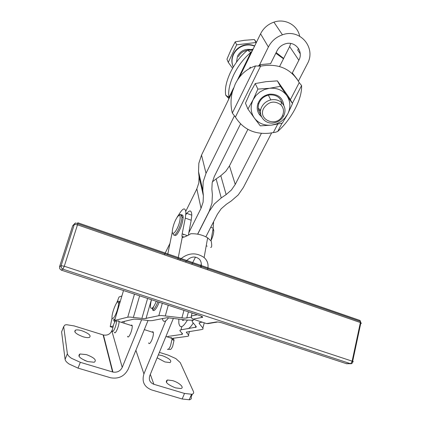 <?xml version="1.0" encoding="UTF-8"?>
<svg xmlns="http://www.w3.org/2000/svg" width="421" height="421" viewBox="0 0 421 421"><rect width="100%" height="100%" fill="white"/><g stroke="black" fill="none" stroke-linecap="round" stroke-linejoin="round"><path stroke-width="0.63" d="M131.01 325.407L131.815 325.001L132.236 325.796C132.368 327.638 131.836 330.122 130.636 333.248C129.058 336.811 128.021 337.831 127.526 336.311M114.338 332.185C114.775 333.695 115.78 332.658 117.348 329.075C118.548 325.933 119.106 323.444 119.022 321.607L118.454 320.823L118.064 321.055M152.013 332.058L152.876 331.674L153.355 332.485C153.56 334.337 153.065 336.816 151.876 339.915L151.87 339.926C150.281 343.447 149.187 344.436 148.597 342.894M170.468 337.905L171.142 337.526L171.91 338.363L172.005 339.3L170.531 345.778C169.231 348.709 168.179 349.867 167.374 349.262M168.279 349.293L169.858 349.346C170.584 349.888 171.526 348.851 172.689 346.241L173.994 340.463C173.862 338.547 173.194 338.373 171.989 339.947M114.922 328.096C113.291 331.722 112.391 332.432 112.228 330.238L113.744 324.17C114.938 321.365 115.796 320.297 116.317 320.97C116.638 322.365 116.17 324.744 114.922 328.096M260.657 110.16L258.284 108.281M283.833 105.518C282.759 97.777 278.081 93.994 269.798 94.167C263.925 95.172 259.946 98.382 257.868 103.792C256.652 107.818 257.205 111.465 259.531 114.733L261.478 116.759M282.149 103.134C280.312 97.346 276.15 94.604 269.661 94.914L268.372 95.141C264.367 96.151 261.415 98.44 259.504 102.008L258.82 103.661C257.715 107.318 258.215 110.634 260.325 113.607L260.62 113.975M280.423 86.347L286.833 95.593C282.649 90.089 276.86 87.657 269.456 88.294L264.43 89.552L259.836 92.004L255.984 95.472L253.142 99.714L257.878 89.094L269.456 88.294L280.423 86.347L277.376 80.879L266.025 81.669L255.231 83.569L250.074 92.873L245.475 103.224L247.927 109.044L253.142 99.714C250.132 106.334 250.553 112.47 254.405 118.117L247.927 109.044M292.521 103.566L287.732 114.007L282.344 123.121L271.619 125.121L260.283 125.858L254.405 118.117C258.657 123.453 264.393 125.79 271.619 125.121L276.534 123.89L281.054 121.516L284.87 118.148L287.732 114.007C290.858 107.513 290.558 101.372 286.833 95.593L292.521 103.566L289.301 97.856L277.376 80.879M283.665 115.891C285.927 110.944 285.296 106.566 281.765 102.745C278.739 100.014 275.076 99.072 270.777 99.914C266.714 100.945 263.709 103.261 261.767 106.871C257.247 115.059 264.914 124.837 274.087 122.853C278.318 121.995 281.486 119.717 283.596 116.017L283.665 115.891M182.325 320.292L183.151 320.413L184.066 319.739M114.659 320.381L113.959 319.844M159.164 302.236C157.454 306.62 155.823 309.346 154.26 310.419C153.155 311.003 152.539 310.282 152.423 308.251M213.137 228.461L213.789 230.429C213.747 233.455 212.815 236.86 210.984 240.638M181.304 215.294C182.535 214.51 183.156 215.257 183.167 217.541C182.551 223.619 180.551 229.156 177.178 234.15C175.92 235.649 175.036 235.934 174.52 235.013M282.012 102.613L281.517 103.213M228.214 97.882L225.714 95.183C224.667 89.005 226.24 81.421 230.434 72.423C234.886 63.408 240.575 56.004 247.49 50.21L253.121 49.12M225.714 95.183L228.982 97.425C227.961 91.262 229.566 83.674 233.787 74.664C238.265 65.634 243.964 58.214 250.884 52.399L247.49 50.21M260.525 111.107L258.557 109.886M258.32 108.602L259.231 109.171M235.234 84.021L232.381 91.794C230.592 98.93 230.571 106.024 232.324 113.065L235.402 117.085C242.98 129.131 254.252 134.515 269.214 133.225L275.418 132.283L277.723 131.463C284.549 125.342 290.332 117.827 295.074 108.923C299.678 99.982 301.852 92.199 301.589 85.568L299.226 82.632C290.916 68.549 278.039 63.055 260.594 66.15L255.51 65.944C246.617 68.802 239.859 74.827 235.234 84.021M178.004 216.047C182.798 207.695 185.429 206.695 185.898 213.042L185.277 218.099L191.202 220.241L188.787 232.771L201.033 208.295L203.111 202.154L203.385 195.776L202.827 190.397L203.19 181.756L206.022 173.31L234.35 115.949M185.798 214.673C189.545 209.59 191.544 209.763 191.792 215.184L191.202 220.241M162.348 318.434C163.122 322.523 165.19 322.302 168.547 317.776M167.763 336.453L181.751 334.427L182.53 334.095L182.319 333.485L180.172 331.248L179.851 330.332L180.988 329.822L196.281 327.112L196.118 326.412L192.376 321.965L192.108 320.897L193.45 320.26L186.471 320.049L167.158 317.687L152.234 320.597L149.865 320.723L137.825 319.26L133.841 319.134L121.948 321.928M202.012 322.102L199.149 322.865L199.301 323.607L202.88 328.022L203.069 329.012L201.722 329.559L186.25 332.127L188.513 334.974L188.776 335.842L187.624 336.305L171.926 338.437M114.796 321.981L113.98 320.986L114.638 320.449L127.742 317.181L129.926 317.034L144.361 318.692L158.822 315.692L161.385 315.518L184.772 318.187L191.266 317.187M197.717 234.181L209.279 211.316L214.305 203.985L221.241 197.928L226.14 194.597L231.387 190.024L235.255 184.409L261.388 133.383M235.255 184.409L229.471 165.895L225.798 171.3L220.799 175.704L226.14 194.597M271.656 132.836L243.375 187.498L238.212 194.939L231.234 200.996L226.345 204.301L221.151 208.816L217.378 214.289L205.869 236.818M203.385 195.776L199.059 176.788L198.817 182.951L196.844 188.876L201.033 208.295M240.549 123.89L214.321 176.457L212.173 182.772L211.863 189.245L212.389 194.623L211.984 203.122L209.179 211.279L197.607 234.165M206.022 173.31L201.522 155.112L198.844 163.253L198.517 171.594L202.827 190.397M81.921 330.759C88.963 333.464 91.446 335.69 89.373 337.442C87.952 337.816 85.847 337.595 83.069 336.768C76.033 334.069 73.512 331.843 75.517 330.096C76.954 329.69 79.09 329.911 81.921 330.759M172.589 380.626C179.335 382.531 184.993 387.978 180.672 388.525L175.583 387.888C167.347 384.568 164.616 381.936 167.379 379.989L172.589 380.626M87.652 361.539L84.384 360.287M86.494 354.635C94.399 357.713 96.972 360.25 94.22 362.249L87.826 361.592C79.927 358.518 77.306 355.982 79.964 353.982L86.494 354.635M158.343 354.892L162.295 355.645C169.631 358.55 172.21 360.865 170.031 362.592L164.89 361.944L157.138 357.818M165.716 320.86L143.924 373.911C141.651 381.579 144.192 386.915 151.544 389.909L182.177 398.992L189.513 399.787C191.197 399.361 191.739 398.429 191.139 396.992L192.339 394.135M159.375 352.377L168.021 355.061L175.846 358.587L180.277 362.639L193.434 391.535C194.039 392.956 193.507 393.867 191.829 394.277L184.509 393.44L153.87 384.294C149.913 382.668 148.55 379.795 149.781 375.674L173.384 318.371M62.082 330.685L61.603 331.906L65.097 359.423C65.323 360.808 66.671 362.349 69.144 364.049L78.027 368.122L110.644 377.784C118.648 379.137 124.495 376.263 128.189 369.17L147.992 320.597M112.923 372.059L80.337 362.334L71.438 358.266C68.96 356.576 67.602 355.05 67.371 353.687L63.687 326.601L64.939 324.986L66.544 324.696L74.159 325.922L103.445 335.005L112.923 372.059C117.191 372.711 120.295 371.154 122.243 367.38L141.598 319.765M236.655 44.821L256.036 42.516L254.389 39.553L244.596 40.279L235.218 41.832L230.876 50.125L226.951 59.198L228.277 62.361L236.655 44.821L235.218 41.832M254.552 46.168C251.426 44.868 248.153 44.61 244.738 45.394C239.649 46.747 235.923 49.752 233.56 54.398C231.608 58.714 231.518 62.95 233.287 67.113M254.663 45.947C251.463 44.531 248.09 44.226 244.554 45.036C239.475 46.389 235.755 49.389 233.392 54.03C231.445 58.335 231.355 62.566 233.118 66.723M282.37 115.875L282.312 115.986C276.608 127.779 257.342 119.838 263.725 108.202C268.572 101.514 274.245 100.345 280.744 104.687C283.759 107.934 284.296 111.665 282.37 115.875M256.4 42.379L254.389 39.553M232.592 68.307L228.277 62.361M112.26 329.743L111.818 330.848C110.07 334.253 107.281 335.637 103.445 335.005M104.587 340.636L104.887 340.636M152.56 309.382L153.839 306.256M279.576 66.518L289.637 46.557L290.711 43.468M292.106 73.407L298.842 60.256C303.92 51.351 294.932 40.448 285.133 43.905C281.502 45.105 278.807 47.394 277.039 50.773L270.603 63.66L259.815 64.676L260.594 66.15L235.402 117.085M229.471 165.895L247.89 129.368M259.352 65.313L268.387 47.015C271.445 41.1 276.129 37.032 282.449 34.811C300.162 28.186 316.55 47.983 307.298 63.934L298.405 81.116M239.423 77.264L260.567 33.817C263.451 28.154 267.898 24.265 273.903 22.145C285.075 18.182 297.605 25.123 299.657 36.18M298.484 48.426L297.715 50.099L300.215 53.714M199.059 176.788L198.517 171.594M183.319 234.813L183.451 234.55M221.241 197.928L216.126 178.909L212.363 181.867M216.126 178.909L220.799 175.704M182.214 237.302L183.193 236.307M232.424 91.636L201.522 155.112M249.621 68.412L250.253 67.128L250.216 68.097M164.327 254.821L165.069 253.321M165.216 253.021L169.952 243.412M185.819 211.231L196.844 188.876M121.885 296L119.048 296.984L116.691 302.899M112.091 317.676L110.218 326.691L113.075 326.043M118.548 303.399L120.227 301.594M110.218 326.691L112.675 327.464M193.239 322.991C191.145 326.501 189.287 328.422 187.661 328.748M210.647 247.39C211.842 247.637 212.031 245.538 211.205 241.086L207.648 237.823C202.664 234.876 196.986 233.518 190.629 233.755C188.84 235.334 181.846 238.207 182.246 237.344L181.93 235.855L182.177 233.802L185.277 218.099M172.257 232.16L167.805 253.916M167.737 254.247L167.621 254.8M210.732 227.293L213.184 228.177L210.963 240.744M187.382 320.155C182.74 327.796 179.883 328.748 178.809 323.002L178.83 319.065M213.184 228.177L213.563 221.751M206.216 245.827L207.179 246.169M201.085 267.519L201.296 265.861M201.317 265.519C201.47 262.909 200.838 260.815 199.422 259.247C195.444 255.926 191.223 256.336 186.777 260.483M186.54 260.752L185.508 262.141M179.741 260.146L180.909 258.804M181.172 258.541C188.766 252.679 196.412 252.347 204.111 257.547C207.19 260.294 208.469 263.714 207.937 267.809M207.895 268.145L207.6 269.772M184.177 319.755L183.872 320.107M188.787 232.771L188.434 235.144M292.327 72.98L297.373 79.453M195.491 257.136L192.729 262.541M192.576 262.841L191.818 264.32M258.894 65.434L259.557 64.892M276.155 52.536L283.649 58.44M251.779 49.415L252.4 50.594M275.802 53.246L283.486 58.761M228.724 99.235L228.535 98.73M233.523 88.084L228.982 97.425L228.787 99.114M252.232 50.946L250.884 52.399L237.355 80.211M257.878 89.094L255.231 83.569M197.338 314.766L191.308 315.976L191.518 317.908L192.944 319.15L202.412 317.35C203.211 317.055 202.227 316.424 199.459 315.461L61.34 270.14L59.735 268.777L59.561 266.688L72.696 225.73L74.906 223.409M191.255 316.218L192.102 313.045M61.213 270.098L62.908 269.177L64.276 266.225L61.108 265.688L59.524 266.814M72.644 225.888L74.338 224.382L61.108 265.688L61.287 267.798L62.908 269.177L350.356 363.633L351.477 363.681L352.24 363.155L352.666 361.597L352.135 361.15L351.398 362.891L350.356 363.633L346.62 363.744L222.977 323.175C220.03 322.265 217.857 321.86 216.452 321.954L206.606 323.602L192.692 319.05M77.901 222.793L359.618 320.318L360.365 320.907L360.376 322.549L352.135 361.15L64.276 266.225L77.485 224.825L360.376 322.549L361.439 323.37M353.014 361.902L353.282 361.665L352.651 361.339L360.881 322.744L360.471 321.502L77.79 223.73L77.738 222.735M77.485 224.825L77.79 223.73L75.438 222.972L74.338 224.382L77.485 224.825M118.222 302.11C118.911 303.525 118.406 306.777 116.696 311.866C114.807 316.75 113.36 318.923 112.349 318.392C110.476 316.608 116.538 299.805 118.222 302.11M113.044 319.849C113.517 320.36 114.259 319.839 115.286 318.276M120.043 302.215L119.717 301.357L119.122 301.247M156.254 301.283C154.775 305.025 153.365 307.362 152.039 308.283C150.239 308.856 149.971 306.346 151.223 300.757L151.502 299.726M152.986 310.003C154.539 308.93 156.17 306.199 157.88 301.815M172.605 228.998C173.615 224.056 175.278 219.946 177.578 216.668C179.751 214.268 180.562 215.284 180.009 219.709C178.483 229.634 170.673 239.249 172.605 228.998M173.052 233.423C173.32 235.571 174.294 235.671 175.973 233.723C178.651 229.982 180.567 225.24 181.73 219.499L181.967 217.11C181.972 215.126 181.498 214.3 180.546 214.626M182.077 333.232L181.751 334.427M195.776 326.001L195.37 327.506M189.476 331.411L188.513 334.974M204.259 322.839L202.88 328.022M186.745 318.076L188.44 311.845M145.998 318.592L151.402 299.689M114.638 320.449L123.506 290.537M133.389 317.345L139.635 295.831M165.306 315.845L168.274 305.225M78.027 368.122L80.337 362.334M250.258 49.478C244.606 48.868 240.359 51.073 237.528 56.093L236.481 62.203M238.402 56.661C240.012 53.525 242.538 51.52 245.98 50.646L246.28 51.236M111.818 330.848L122.243 367.38M112.57 371.959L103.129 334.916M61.603 331.906L63.687 326.601M67.371 353.687L65.097 359.423M184.509 393.44L182.177 398.992M150.318 374.369L153.87 384.294M135.888 350.293L143.924 373.911M289.637 46.557L298.842 60.256M260.567 33.817L268.387 47.015M124.348 321.365L123.827 323.133M183.961 310.377L181.888 317.944M162.327 303.278L158.822 315.692M147.613 298.447L141.861 318.471M134.473 294.137L127.742 317.181M180.988 329.822L181.861 326.617M199.301 323.607L199.58 322.575M166.042 336.505L166.306 335.558M182.177 233.802L187.434 235.671M177.878 259.504L178.199 257.868M178.267 257.536L182.246 237.344M200.617 267.361L200.912 265.73M200.97 265.398L201.285 263.667M301.589 85.568L292.369 103.298M282.017 123.2L277.723 131.463M232.324 113.065L255.51 65.944M273.413 132.452L277.718 124.142M290.364 99.74L299.226 82.632M200.943 316.076L202.412 317.35M350.751 363.723L346.241 363.618M217.273 322.065L207.9 323.628L206.364 323.523M222.704 323.086L222.977 323.175M217.794 321.981L216.452 321.954M132.236 325.796L119.022 321.607M153.355 332.485L144.314 329.622M171.91 338.363L165.932 336.468M173.994 340.463L172.005 339.3M260.325 113.607L259.531 114.733M258.82 103.661L257.868 103.792M268.372 95.141L270.777 99.914M116.364 303.415C117.443 301.625 118.412 300.92 119.259 301.304L120.038 302.241M212.847 230.087L213.789 230.429M176.952 217.552C178.962 213.7 180.635 213.552 181.967 217.11L183.167 217.541M185.898 213.042L191.792 215.184M282.312 115.986L283.596 116.017M280.744 104.687L281.765 102.745M244.738 45.394L244.554 45.036M245.98 50.646L247.253 50.404M189.192 399.85L191.513 394.335M79.964 353.982L79.011 356.366M167.379 379.989L166.384 382.384M75.517 330.096L74.812 331.88M273.903 22.145L282.449 34.811M213.657 223.119L212.989 222.877M207.648 237.823L204.111 257.547M260.12 65.255L258.747 65.565M247.78 50.073L252.2 50.22M116.317 320.97L118.901 321.091"/></g></svg>
